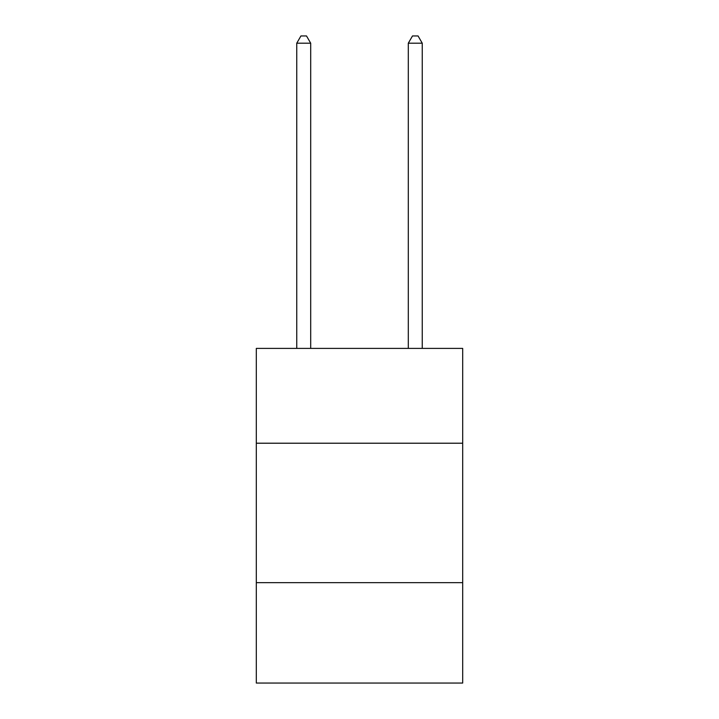 <?xml version="1.0" encoding="UTF-8"?>
<svg xmlns="http://www.w3.org/2000/svg" width="719" height="719" viewBox="0 0 719 719"><rect width="100%" height="100%" fill="white"/><g stroke="black" fill="none" stroke-linecap="round" stroke-linejoin="round"><path stroke-width="1.08" d="M256.315 443.219L462.685 443.219L462.685 348.4L256.315 348.4L256.315 683.05L462.685 683.05L462.685 582.66L256.315 582.66M462.685 582.66L462.685 443.219M310.698 348.4L310.698 43.203L296.749 43.203L296.749 348.4M296.749 43.203L300.937 35.95L306.51 35.95L310.698 43.203M422.251 348.4L422.251 43.203L408.302 43.203L408.302 348.4M408.302 43.203L412.49 35.95L418.063 35.95L422.251 43.203"/></g></svg>

